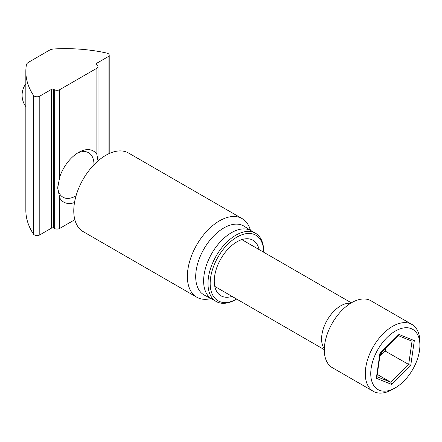 <?xml version="1.0" encoding="UTF-8"?>
<svg xmlns="http://www.w3.org/2000/svg" width="442" height="442" viewBox="0 0 442 442"><rect width="100%" height="100%" fill="white"/><g stroke="black" fill="none" stroke-linecap="round" stroke-linejoin="round"><path stroke-width="0.66" d="M232.028 296.383A32.056 18.509 -60 0 1 220.906 295.759A32.056 18.509 -60 0 1 220.906 258.747A32.056 18.509 -60 0 1 252.962 240.238A32.056 18.509 -60 0 1 259.062 249.559M263.697 251.288A39.393 22.741 120 0 0 255.537 233.254A39.393 22.741 120 0 0 225.182 243.807A39.393 22.741 120 0 0 207.989 283.449A39.393 22.741 120 0 0 216.149 301.483A39.393 22.741 120 0 0 235.84 299.532L236.663 299.057A37.846 21.851 -60 0 1 210.171 283.449A37.846 21.851 -60 0 1 236.796 237.177A37.846 21.851 -60 0 1 263.697 252.233L263.697 251.288M216.149 301.483L211.779 298.963A39.393 22.741 -60 0 1 211.779 253.476A39.393 22.741 -60 0 1 251.167 230.735L255.537 233.254M210.95 298.549A45.377 26.2 -60 0 1 196.767 297.206A45.377 26.2 -60 0 1 196.767 244.813A45.377 26.2 -60 0 1 242.144 218.613A45.377 26.2 -60 0 1 250.399 230.227M212.027 299.107L204.447 295.162A39.78 22.967 -60 0 1 203.939 248.951A39.78 22.967 -60 0 1 244.211 226.287L251.415 230.879M196.767 297.206L83.168 231.619A45.377 26.2 -60 0 1 83.168 179.225A45.377 26.2 -60 0 1 128.545 153.026L242.144 218.613M410.712 365.633L414.325 340.622L398.933 334.434L379.932 353.257L380.291 353.362L376.833 377.346L376.324 378.269L391.711 384.457L410.712 365.633L385.175 351.058L385.601 348.103M414.325 340.622L412.043 341.169L408.657 364.617L390.844 382.264L377.253 374.418M398.933 334.434L398.562 335.263L380.297 353.357M391.711 384.457L390.844 382.264L376.932 376.667M387.043 337.506A34.758 20.067 -60 0 1 419.9 345.257A34.758 20.067 -60 0 1 395.325 387.827A34.758 20.067 -60 0 1 371.109 378.28A34.758 20.067 -60 0 1 387.043 337.506M383.065 350.611A23.172 13.376 -60 0 1 379.976 355.556M379.871 356.313L385.175 351.058M419.9 345.257L419.9 342.102A38.62 22.299 120 0 0 411.9 324.422A38.62 22.299 120 0 0 383.391 333.495A38.62 22.299 120 0 0 373.28 391.314A38.62 22.299 120 0 0 392.59 389.402L395.325 387.827M373.28 391.314L332.318 367.667A38.62 22.299 -60 0 1 332.318 323.069A38.62 22.299 -60 0 1 370.937 300.775L411.9 324.422M324.34 348.771A27.034 15.608 -60 0 1 327.191 320.107A27.034 15.608 -60 0 1 350.583 303.311M96.881 68.223L59.742 89.66A3.862 2.232 180 0 1 54.278 89.66L53.731 89.345A1.547 0.89 0 0 0 51.548 89.345L39.802 96.124A3.862 2.232 180 0 1 33.465 95.345A115.859 66.891 180 0 1 25.835 71.471A115.859 66.891 180 0 1 26.387 64.941A7.724 4.459 180 0 1 28.614 62.228L49.355 50.25A7.724 4.459 180 0 1 54.062 48.963A115.859 66.891 180 0 1 106.721 53.051A3.862 2.232 180 0 1 109.207 55.134A3.862 2.232 180 0 1 108.075 56.709L96.334 63.488A1.547 0.89 0 0 0 95.881 64.123A1.547 0.89 0 0 0 96.334 64.753L96.881 65.068A3.862 2.232 180 0 1 98.008 66.643A3.862 2.232 180 0 1 96.881 68.223L96.881 154.424A29.531 17.05 120 0 0 78.549 152.446A29.531 17.05 120 0 0 59.742 176.933L57.664 188.038L59.742 197.894A29.531 17.05 120 0 0 74.499 202.547M96.881 154.424L98.002 160.932M77.135 153.313A25.669 14.824 -60 0 1 88.649 152.75A25.669 14.824 -60 0 1 93.969 164.501A25.669 14.824 -60 0 1 93.964 164.772M76.052 195.8A25.669 14.824 -60 0 1 62.979 197.209A25.669 14.824 -60 0 1 57.698 186.751M25.835 71.471L25.835 210.215A115.859 66.891 0 0 0 33.465 234.089A3.862 2.232 0 0 0 39.802 234.873L51.548 228.094A1.547 0.89 180 0 1 53.731 228.094L54.278 228.409A3.862 2.232 0 0 0 59.742 228.409L74.831 219.696M379.932 353.257L376.324 378.269M59.742 176.933L59.742 89.66M59.742 228.409L59.742 197.894M54.278 89.66L54.278 228.409M33.465 234.089L33.465 95.345M51.548 89.345L51.548 228.094M53.731 228.094L53.731 89.345M96.334 64.753L96.334 63.488M108.075 154.076L108.075 56.709M39.802 234.873L39.802 96.124M398.209 335.616L412.176 341.235M351.357 302.847L241.84 239.619M324.323 349.672L214.806 286.438M98.008 160.927L98.008 66.643M109.207 153.54L109.207 55.134M25.835 83.781A19.31 19.31 0 0 0 25.835 106.621"/></g></svg>
